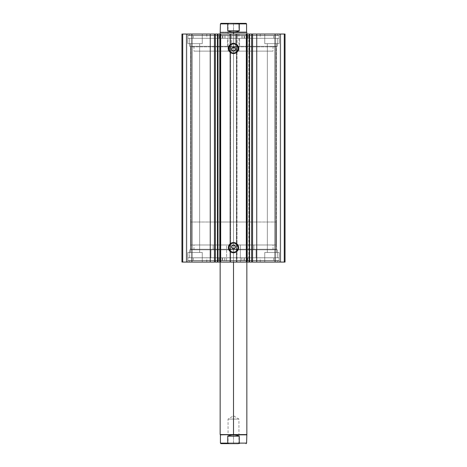 <?xml version="1.0" encoding="UTF-8"?>
<svg xmlns="http://www.w3.org/2000/svg" width="467" height="467" viewBox="0 0 467 467"><rect width="100%" height="100%" fill="white"/><g stroke="black" fill="none" stroke-linecap="round" stroke-linejoin="round"><path stroke-width="0.35" stroke-dasharray="2.33 1.75" d="M249.582 262.075L247.393 262.075L249.582 262.075L249.582 34.033L247.393 34.033L251.771 34.033L251.771 262.075L247.393 262.075L247.393 34.033L249.582 34.033L229.805 34.033L229.805 38.306L206.799 38.306L237.195 38.306L237.195 34.033L206.799 34.033L260.201 34.033L237.195 34.033L237.195 38.306L277.258 38.306L189.707 38.306L227.435 38.306L227.435 46.315L189.707 46.315L239.565 46.315L239.565 38.306L239.565 46.315L276.762 46.315L276.225 46.846L190.775 46.846L190.244 46.315L277.316 46.315L189.684 46.315L189.684 38.306L277.316 38.306L277.316 46.315L277.316 38.306L233.5 38.306L279.161 38.306L187.839 38.306L187.839 35.474L279.161 35.474L279.161 38.306L279.161 35.474L187.839 35.474L279.161 35.474L187.839 35.474L187.839 38.306L279.161 38.306L189.684 38.306L277.316 38.306L189.684 38.306L189.684 46.315L277.316 46.315L190.244 46.315L190.775 46.846L276.225 46.846L276.225 249.255L276.756 249.787L190.244 249.787L190.775 249.255L276.225 249.255L190.775 249.255L190.775 46.846L190.775 249.255L276.225 249.255L276.225 46.846L190.775 46.846L276.225 46.846L277.258 46.315L189.742 46.315L277.293 46.315L227.435 46.315L227.435 38.306L277.293 38.306L189.742 38.306L260.201 38.306L229.805 38.306L229.805 34.033L206.817 34.033L219.607 34.033L219.607 262.075L217.418 262.075L219.607 262.075L219.607 34.033L218.171 34.033L218.171 262.075L219.607 262.075L217.47 262.075L218.171 262.075L218.171 34.033L217.47 34.033L217.47 262.075L217.47 34.033L219.607 34.033L217.418 34.033L251.596 34.033M251.637 34.033L251.602 262.075M215.229 262.075L215.363 34.033L215.229 262.075M231.772 246.185L232.788 245.175L231.667 246.541L231.772 247.621L232.461 248.456M231.632 49.198L232.782 50.926L231.947 50.238M232.461 47.646L231.667 48.831M233.5 243.079A4.577 4.577 0 0 0 228.923 247.65A4.577 4.577 0 0 0 233.5 252.227A4.577 4.577 0 0 0 238.077 247.65A4.577 4.577 0 0 0 233.5 243.079L234.393 243.167M233.5 43.875A4.577 4.577 0 0 0 228.923 48.451A4.577 4.577 0 0 0 233.5 53.028A4.577 4.577 0 0 0 238.077 48.451A4.577 4.577 0 0 0 233.5 43.875L234.393 43.962M189.684 257.802L277.316 257.802L277.316 249.787L189.684 249.787L189.684 257.802L233.5 257.802L187.839 257.802L187.839 260.633L279.161 260.633L279.161 257.802L187.839 257.802L279.161 257.802L279.161 260.633L187.839 260.633L278.939 260.633L187.839 260.633L187.839 257.802L277.316 257.802L189.684 257.802L189.684 249.787L277.316 249.787L277.316 257.802L189.684 257.802M189.684 262.075L277.316 262.075L277.316 260.633L189.684 260.633L189.684 262.075L277.316 262.075L189.684 262.075L189.684 260.633L277.316 260.633L277.316 262.075L189.684 262.075M189.684 34.033L277.316 34.033L277.316 35.474L189.684 35.474L189.684 34.033L189.684 35.474L277.316 35.474L277.316 34.033L189.684 34.033M279.161 43.641L264.742 43.641L264.742 34.033L279.161 34.033L279.161 43.641L264.742 43.641L264.742 34.033L279.161 34.033L279.161 43.641L264.742 43.641L279.161 43.641L279.161 34.033L264.742 34.033L279.021 34.033L264.742 34.033L264.742 43.641L279.161 43.641L267.358 43.641L276.546 43.641L276.546 252.46L267.358 252.46L267.358 43.641L276.546 43.641L276.546 252.46L267.358 252.46L267.358 43.641L267.358 252.46L276.546 252.46L276.546 43.641L267.358 43.641L267.358 252.46L276.546 252.46L276.546 43.641L264.742 43.641L279.161 43.641L279.161 34.033L264.742 34.033L264.742 43.641L279.161 43.641M202.258 43.641L187.839 43.641L187.839 34.033L202.258 34.033L202.258 43.641L187.839 43.641L187.839 34.033L202.258 34.033L202.258 43.641L187.839 43.641L202.258 43.641L202.258 34.033L187.839 34.033L202.118 34.033L187.839 34.033L187.839 43.641L202.258 43.641L190.454 43.641L199.642 43.641L199.642 252.46L190.454 252.46L190.454 43.641L199.642 43.641L199.642 252.46L190.454 252.46L190.454 43.641L190.454 252.46L199.642 252.46L199.642 43.641L190.454 43.641L190.454 252.46L199.642 252.46L199.642 43.641L187.839 43.641L202.258 43.641L202.258 34.033L187.839 34.033L187.839 43.641L202.258 43.641M264.742 252.46L279.161 252.46L279.161 262.075L264.742 262.075L264.742 252.46L279.161 252.46L279.161 262.075L264.742 262.075L264.742 252.46L264.742 262.075L279.161 262.075L264.742 262.075L279.161 262.075L264.742 262.075L279.161 262.075L279.161 252.46L264.742 252.46L264.742 262.075L279.161 262.075L279.161 252.46L264.742 252.46M187.839 252.46L202.258 252.46L202.258 262.075L187.839 262.075L187.839 252.46L202.258 252.46L202.258 262.075L187.839 262.075L187.839 252.46L187.839 262.075L202.258 262.075L187.839 262.075L202.258 262.075L187.839 262.075L202.258 262.075L202.258 252.46L187.839 252.46L187.839 262.075L202.258 262.075L202.258 252.46L187.839 252.46M285.033 262.075L181.967 262.075L186.823 262.075L181.967 262.075L181.967 34.033L186.823 34.033L181.967 34.033L181.967 262.075L181.967 34.033L181.967 262.075L182.924 262.075L182.924 34.033L182.498 34.033L182.498 262.075L182.498 34.033L182.924 34.033L182.924 262.075L182.924 34.033L182.924 262.075L186.292 262.075L186.292 34.033L182.924 34.033L186.292 34.033L186.292 262.075L182.924 262.075L182.924 34.033L182.924 262.075L182.924 34.033L182.924 262.075L182.498 262.075L182.498 34.033L181.967 34.033L182.498 34.033L182.498 262.075L181.967 262.075L181.967 34.033L191.914 34.033L181.967 34.033L181.967 262.075L230.079 262.075L230.079 34.033L191.914 34.033L191.914 262.075L191.914 34.033L230.616 34.033L230.079 34.033L230.079 262.075L230.616 262.075L230.616 34.033L230.616 262.075L229.974 262.075L229.974 34.033L230.616 34.033L230.616 262.075L230.616 34.033L229.974 34.033L229.974 262.075L229.974 34.033L229.974 262.075L236.489 262.075L236.489 34.033L229.974 34.033L230.511 34.033L230.511 262.075L230.511 34.033L236.489 34.033L236.489 262.075L237.026 262.075L237.026 34.033L236.489 34.033L237.026 34.033L237.026 262.075L236.384 262.075L236.384 34.033L237.026 34.033L237.026 262.075L237.026 34.033L236.384 34.033L236.384 262.075L236.384 34.033L236.921 34.033L236.384 34.033L236.384 262.075L275.086 262.075L275.086 34.033L236.921 34.033L236.921 262.075L236.921 34.033L285.033 34.033L275.086 34.033L275.086 262.075L285.033 262.075L285.033 34.033L285.033 262.075L284.076 262.075L284.076 34.033L284.502 34.033L284.502 262.075L284.502 34.033L284.076 34.033L284.076 262.075L284.076 34.033L284.076 262.075L280.708 262.075L280.708 34.033L284.076 34.033L280.708 34.033L280.708 262.075L284.076 262.075L284.076 34.033L284.076 262.075L284.076 34.033L284.076 262.075L284.502 262.075L284.502 34.033L285.033 34.033L285.033 262.075L285.033 34.033L285.033 262.075L284.502 262.075L284.502 34.033L285.033 34.033L285.033 262.075M234.539 248.462L233.862 248.736M235.333 247.271L235.053 247.942M235.333 246.541L235.368 246.903M235.053 245.864L235.228 246.191L235.053 245.864M234.539 245.35L234.218 245.175L234.539 245.35M233.5 245.035L233.868 245.07M232.788 245.175L233.138 245.07M233.5 248.777L233.132 248.736M234.539 50.751L233.862 51.031M235.333 49.56L235.053 50.238M235.333 48.831L235.368 49.198M235.053 48.159L234.539 47.646M233.5 47.33L233.868 47.365M232.788 47.471L233.138 47.365M233.5 51.066L232.461 50.751M199.642 252.46L190.454 252.46L199.642 252.46M276.546 252.46L267.358 252.46L276.546 252.46M199.642 43.641L190.454 43.641L199.642 43.641M276.546 43.641L267.358 43.641L276.546 43.641M220.15 222.018L237.685 222.018L220.15 222.018L220.15 34.033L231.65 34.033L231.65 51.119L220.15 51.119L220.15 34.033L235.35 34.033L220.15 34.033L220.15 262.075L220.15 244.982L233.5 244.982L233.5 222.018L276.225 222.018L233.5 222.018L233.5 244.982L276.225 244.982L190.775 244.982L246.85 244.982L233.5 244.982L233.5 434.573L246.85 434.573L233.5 434.835L246.582 434.835L233.5 434.835L233.5 244.982L246.85 244.982L246.85 262.075L240.382 262.075L240.382 244.982L246.839 244.982L246.85 262.075L246.85 34.033L235.35 34.033L235.35 51.119L246.85 51.119L231.65 51.119L231.65 34.033L246.85 34.033L220.173 34.033L220.15 262.075L226.618 262.075L226.618 244.982L246.85 244.982L240.382 244.982L240.382 262.075L246.85 262.075L246.85 34.033L246.85 222.018L233.5 222.018L233.5 262.075L233.5 244.982L246.85 244.982L231.521 244.982L272.973 244.982L193.98 244.982L213.133 244.982L213.133 249.787L253.867 249.787L253.867 244.982L194.027 244.982L231.504 244.982L226.618 244.982L226.618 262.075L247.259 262.075L247.259 257.802L206.799 257.802L219.741 257.802L219.741 262.075L206.799 262.075L260.201 262.075L219.741 262.075L219.741 257.802L260.172 257.802L206.828 257.802L260.201 257.802L247.259 257.802L247.259 262.075L260.172 262.075L206.828 262.075L246.839 262.075L220.15 262.075L240.382 262.075L220.161 262.075L220.15 244.982L240.382 244.982L220.15 244.982L233.5 244.982L233.5 222.018L190.775 222.018L233.5 222.018L233.5 34.033L233.5 222.018L220.15 222.018L233.5 222.018L233.5 32.427L220.15 32.427L233.5 32.427L233.5 222.018L246.85 222.018M186.823 34.033L186.823 262.075L186.823 34.033L186.823 262.075L186.292 262.075L186.292 34.033L186.823 34.033L186.292 34.033L186.292 262.075L186.823 262.075L186.823 34.033M280.177 34.033L280.177 262.075L280.177 34.033L280.177 262.075L280.708 262.075L280.708 34.033L280.177 34.033L280.708 34.033L280.708 262.075L280.177 262.075L280.177 34.033M189.684 35.474L277.316 35.474L189.684 35.474M187.839 38.306L279.161 38.306L279.161 35.632L187.839 35.632L187.839 38.306L187.839 35.632L222.911 35.632L222.911 38.306L187.839 38.306L222.911 38.306L222.911 35.632L224.995 35.632L224.995 38.306L224.989 35.632L224.989 38.306L222.911 38.306L224.995 38.306L193.315 38.306L193.315 35.632L210.313 35.632L210.313 38.306L273.685 38.306L273.685 35.632L193.315 35.632L193.315 38.306L273.685 38.306L256.687 38.306L256.687 35.632L273.685 35.632L273.685 38.306L242.023 38.306L242.011 35.632L279.161 35.632L279.161 38.306L244.089 38.306L244.089 35.632L244.089 38.306L242.005 38.306L279.161 38.306L187.839 38.306M189.684 46.315L229.204 46.315L189.684 46.315M277.316 260.633L189.684 260.633L277.316 260.633M279.161 257.802L187.839 257.802L187.839 260.469L279.161 260.469L279.161 257.802L279.161 260.469L243.873 260.469L243.873 257.802L279.161 257.802L279.161 260.469M277.316 249.787L189.684 249.787L277.316 249.787M276.756 249.787L190.244 249.787L276.756 249.787L276.225 249.255L190.775 249.255L190.244 249.787L276.756 249.787M235.251 52.678L236.039 52.251M236.734 51.685L237.306 50.991M237.989 49.344L238.077 48.451M237.726 46.7L237.306 45.906M236.734 45.217L236.039 44.645M231.749 44.225L230.961 44.645M230.266 45.217L229.694 45.906M229.011 47.558L228.923 48.451M229.274 50.203L229.694 50.991M230.266 51.685L230.961 52.251M232.607 52.934L233.5 53.028M235.251 251.876L236.039 251.456M236.734 250.89L237.306 250.195M237.989 248.543L238.077 247.65M237.726 245.899L237.306 245.111M236.734 244.416L236.039 243.85M231.749 243.424L230.961 243.85M230.266 244.416L229.694 245.111M229.011 246.763L228.923 247.65M229.274 249.401L229.694 250.195M230.266 250.89L230.961 251.456M232.607 252.139L233.5 252.227M235.228 49.916L234.819 50.518M235.228 247.621L234.819 248.228M247.393 34.033L247.393 262.075L248.829 262.075L248.829 34.033L247.393 34.033M248.829 34.033L249.53 34.033L249.53 262.075L248.829 262.075L248.829 34.033M256.068 257.802L256.068 249.787L189.707 249.787L210.932 249.787L210.932 257.802L277.293 257.802L210.932 257.802L210.932 249.787L277.24 249.787L189.76 249.787L277.293 249.787L256.068 249.787L256.068 257.802L277.24 257.802L189.76 257.802L256.068 257.802M253.867 249.787L194.027 249.787L273.02 249.787L213.133 249.787L213.133 244.982L273.02 244.982L253.867 244.982L253.867 249.787M228.024 46.315L228.024 51.119L193.98 51.119L238.976 51.119L238.976 46.315L193.98 46.315L273.02 46.315L238.976 46.315L238.976 51.119L272.985 51.119L194.015 51.119L273.02 51.119L228.024 51.119L228.024 46.315M217.418 34.033L215.404 34.033M235.35 34.033L246.827 34.033L246.85 51.119L235.35 51.119L235.35 34.033M220.15 51.119L246.827 51.119M233.5 442.903L228.054 442.903L233.5 442.903L233.5 443.65L233.5 419.086L228.054 419.086L233.5 419.086L233.5 442.903L228.054 442.903L233.5 442.903L233.5 419.086C226.472 419.086 226.472 419.086 233.5 419.086C226.472 419.086 226.472 419.086 233.5 419.086L233.5 415.811L233.5 419.086C240.528 419.086 240.528 419.086 233.5 419.086C240.528 419.086 240.528 419.086 233.5 419.086L233.5 442.903L238.946 442.903L233.5 442.903L233.5 443.65L227.306 443.65L239.694 443.65L233.5 443.65L233.5 442.903L238.946 442.903L233.5 442.903M233.5 24.097L238.946 24.097L233.5 24.097L233.5 23.35L233.5 47.914L238.946 47.914L233.5 47.914L233.5 24.097L238.946 24.097L233.5 24.097L233.5 47.914C240.528 47.914 240.528 47.914 233.5 47.914C240.528 47.914 240.528 47.914 233.5 47.914L233.5 51.189L233.5 47.914C226.472 47.914 226.472 47.914 233.5 47.914C226.472 47.914 226.472 47.914 233.5 47.914L233.5 24.097L228.054 24.097L233.5 24.097L233.5 23.35L239.694 23.35L227.306 23.35L239.694 23.35L233.5 23.35L233.5 24.097L228.054 24.097L233.5 24.097M227.744 23.881L220.418 23.881L227.744 23.881L227.744 30.828L233.5 32.427L246.85 32.427L233.5 32.427L246.582 32.165L233.5 32.165L236.454 31.826L239.256 30.828L239.256 23.881L246.582 23.881L239.256 23.881L237.913 23.35L229.087 23.35L227.814 23.706L227.744 30.828L230.546 31.826L233.5 32.165L220.418 32.165L234.989 32.077L239.256 30.828L239.256 23.881M229.315 244.982L190.775 244.982L229.315 244.982M230.896 244.982L220.406 244.982L230.896 244.982M237.685 222.018L276.225 222.018L237.685 222.018M229.315 222.018L190.775 222.018L229.315 222.018M236.104 222.018L246.594 222.018L236.104 222.018M227.744 30.828L239.256 30.828L227.744 30.828M229.087 23.35L237.913 23.35M239.186 23.706L238.298 23.368M228.702 23.368L227.814 23.706M233.5 47.914L228.054 47.914L233.5 47.914M233.5 23.35L227.306 23.35L233.5 23.35M233.5 434.573L220.15 434.573L233.5 434.573M239.256 443.119L246.582 443.119L239.256 443.119L239.256 436.172L234.989 434.923L220.418 434.835L233.5 434.835L230.546 435.174L227.744 436.172L227.744 443.119L220.418 443.119L227.744 443.119L229.087 443.65L238.678 443.562L239.256 443.119L239.256 436.172L236.454 435.174L233.5 434.835L230.546 435.174L227.744 436.172L227.744 443.119L228.702 443.632M239.256 436.172L227.744 436.172L239.256 436.172M237.913 443.65L229.087 443.65M238.298 443.632L239.186 443.294M233.5 419.086L238.946 419.086L233.5 419.086M233.5 443.65L239.694 443.65L233.5 443.65M219.111 35.632L222.315 35.632L222.315 38.306L219.111 38.306L219.111 35.632L219.111 38.306L222.315 38.306L219.111 38.306L222.315 38.306L222.315 35.632L193.315 35.632L279.161 35.632L219.111 35.632M244.685 35.632L247.889 35.632L247.889 38.306L244.685 38.306L244.685 35.632L244.685 38.306L247.889 38.306L244.685 38.306L247.889 38.306L247.889 35.632L244.685 35.632M249.127 38.306L242.087 38.306L242.087 35.632L249.127 35.632L249.127 38.306L249.267 35.632L249.127 38.306M242.011 35.632L242.087 38.306L242.011 35.632M256.687 38.306L249.267 38.306L249.267 35.632L256.687 35.632L256.687 38.306M224.913 38.306L217.873 38.306L217.873 35.632L224.913 35.632L224.913 38.306L224.995 35.632L224.913 38.306M210.313 35.632L210.313 38.306L210.313 35.632L217.733 35.632L217.733 38.306L210.313 38.306L210.313 35.632M217.733 35.632L217.873 38.306L217.733 35.632M241.836 257.802L241.83 260.469L241.83 257.802L243.873 257.802L243.873 260.469L241.836 260.469L241.836 257.802L193.309 257.802L193.309 260.469L273.674 260.469L256.517 260.469L256.517 257.802L273.674 257.802L273.674 260.469L273.674 257.802L193.309 257.802L210.144 257.802L210.144 260.469L193.309 260.469L193.309 257.802L224.82 257.802L224.82 260.469L187.839 260.469L187.839 257.802L222.695 257.802L222.695 260.469L222.695 257.802L224.82 257.802L187.839 257.802L241.836 257.802M241.83 260.469L187.839 260.469L278.962 260.469L241.836 260.469L241.918 257.802L248.964 257.802L248.964 260.469L241.918 260.469L241.918 257.802L241.83 260.469L241.83 257.802M247.708 260.469L244.504 260.469L244.504 257.802L247.708 257.802L247.708 260.469L247.708 257.802L244.504 257.802L247.708 257.802L244.504 257.802L244.504 260.469L247.708 260.469L247.708 257.802M222.129 260.469L218.924 260.469L218.924 257.802L222.129 257.802L222.129 260.469L222.129 257.802L218.924 257.802L222.129 257.802L218.924 257.802L218.924 260.469L222.129 260.469L222.129 257.802M273.674 260.469L249.045 260.469L273.674 260.469L273.674 257.802L249.045 257.802L273.674 257.802M217.71 257.802L224.738 257.802L224.738 260.469L217.71 260.469L217.71 257.802L217.575 260.469L217.71 257.802M224.82 260.469L224.82 257.802M210.144 257.802L217.575 257.802L217.575 260.469L210.144 260.469L210.144 257.802M256.517 260.469L256.517 257.802L256.517 260.469L249.104 260.469L249.104 257.802L256.517 257.802L256.517 260.469M249.104 260.469L248.964 257.802L249.104 260.469M193.98 249.787L193.98 244.982M206.799 262.075L206.799 257.802M189.707 257.802L189.707 249.787M277.293 257.802L277.293 249.787M260.201 262.075L260.201 257.802M273.02 249.787L273.02 244.982M193.98 46.315L193.98 51.119M206.799 34.033L206.799 38.306M189.707 38.306L189.707 46.315M277.293 38.306L277.293 46.315M260.201 34.033L260.201 38.306M273.02 46.315L273.02 51.119M239.694 443.65L238.946 442.903L238.946 419.086L233.5 415.811L228.054 419.086L228.054 442.903L227.306 443.65M227.306 23.35L228.054 24.097L228.054 47.914L233.5 51.189L238.946 47.914L238.946 24.097L239.694 23.35M190.775 222.018L190.775 244.982M276.225 222.018L276.225 244.982M242.005 35.632L242.005 38.306M244.504 260.469L244.504 257.802M218.924 260.469L218.924 257.802M187.839 257.802L187.839 260.469M193.309 260.469L193.309 257.802"/><path stroke-width="0.7" d="M215.269 34.033L249.582 34.033L249.582 262.075L251.731 262.075M249.156 34.033L251.637 34.033L251.637 262.075L285.033 262.075L285.033 34.033L275.086 34.033L285.033 34.033L285.033 262.075L256.745 262.075L256.745 34.033L275.086 34.033L275.086 262.075L275.086 34.033L252.565 34.033L256.745 34.033L256.745 262.075L252.565 262.075L252.565 34.033L252.565 262.075L251.637 262.075L251.637 34.033L252.565 34.033L251.637 34.033M215.269 262.075L217.418 262.075L215.363 262.075L215.363 34.033L215.363 262.075L214.435 262.075L215.363 262.075M233.5 43.875L233.5 43.343A5.108 5.108 0 0 1 238.608 48.451A5.108 5.108 0 0 1 233.5 53.559L231.544 53.168L229.887 52.065L228.777 50.407L228.392 48.451L229.25 45.614L231.544 43.729L234.498 43.443L237.113 44.838L238.509 47.453L238.223 50.407L236.337 52.701L234.498 53.46L233.5 53.559L233.5 53.028A4.577 4.577 0 0 0 238.077 48.451A4.577 4.577 0 0 0 233.5 43.875A4.577 4.577 0 0 0 228.923 48.451A4.577 4.577 0 0 0 233.5 53.028L233.5 53.559A5.108 5.108 0 0 1 228.392 48.451A5.108 5.108 0 0 1 233.5 43.343L233.5 43.875A4.577 4.577 0 0 1 238.077 48.451A4.577 4.577 0 0 1 233.5 53.028A4.577 4.577 0 0 1 228.923 48.451A4.577 4.577 0 0 1 233.5 43.875L231.749 44.225M233.5 243.079L233.5 242.542A5.108 5.108 0 0 1 238.608 247.65A5.108 5.108 0 0 1 233.5 252.764L231.544 252.373L229.887 251.264L228.777 249.606L228.392 247.65L229.25 244.813L231.544 242.933L234.498 242.642L237.113 244.043L238.509 246.658L238.223 249.606L236.337 251.9L234.498 252.665L233.5 252.764L233.5 252.227A4.577 4.577 0 0 0 238.077 247.65A4.577 4.577 0 0 0 233.5 243.079A4.577 4.577 0 0 0 228.923 247.65A4.577 4.577 0 0 0 233.5 252.227L233.5 252.764A5.108 5.108 0 0 1 228.392 247.65A5.108 5.108 0 0 1 233.5 242.542L233.5 243.079A4.577 4.577 0 0 1 238.077 247.65A4.577 4.577 0 0 1 233.5 252.227A4.577 4.577 0 0 1 228.923 247.65A4.577 4.577 0 0 1 233.5 243.079L231.749 243.424M232.782 248.631L233.5 248.777A1.868 1.868 0 0 1 231.632 246.903A1.868 1.868 0 0 1 233.5 245.035L232.181 245.584L231.632 246.903L232.782 248.631L231.772 247.621L232.175 248.228L231.667 247.271L231.947 245.864L233.138 245.07L234.819 245.584L235.333 246.541L235.228 247.621L234.218 248.631L232.782 248.631L233.5 248.777A1.868 1.868 0 0 0 235.368 246.903A1.868 1.868 0 0 0 233.5 245.035L235.053 245.864M233.132 51.031L233.5 51.066A1.868 1.868 0 0 1 231.632 49.198A1.868 1.868 0 0 1 233.5 47.33L231.772 48.48L231.772 49.911L232.782 50.926L231.772 49.911L232.175 50.518L231.632 49.198L231.947 48.159M232.788 47.471L232.181 47.873L233.5 47.33L234.539 47.646L235.228 48.48L235.333 49.56L234.218 50.926L232.461 50.751M249.156 262.075L249.582 262.075L249.582 34.033L251.731 34.033M181.967 262.075L214.435 262.075L214.435 34.033L215.363 34.033L210.255 34.033L214.435 34.033L214.435 262.075L191.914 262.075L191.914 34.033L210.255 34.033L210.255 262.075L210.255 34.033L181.967 34.033L191.914 34.033L191.914 262.075L181.967 262.075L181.967 34.033L181.967 262.075M227.744 443.119L227.744 436.172L227.744 443.119L229.087 443.65L220.949 443.65L220.418 443.119L227.744 443.119L220.418 443.119L220.418 434.835L233.5 434.573L220.15 434.573L233.5 434.573L233.5 262.075L233.5 434.573L246.85 434.573L220.15 434.573L220.15 262.075L220.681 262.075L219.84 262.075L220.15 262.075L220.15 34.033L219.84 34.033L219.84 262.075L219.84 34.033L217.727 34.033L217.727 262.075L217.727 34.033L217.418 34.033L217.418 262.075L219.84 262.075L217.844 262.075M220.15 262.075L220.15 34.033L220.681 34.033L220.681 262.075L246.319 262.075L246.319 34.033L220.681 34.033L220.681 262.075L249.582 262.075L249.273 262.075L249.273 34.033L247.16 34.033L247.16 262.075L249.273 262.075L249.273 34.033L249.582 34.033M217.418 34.033L217.844 34.033M234.539 50.751L235.053 50.238M233.868 47.365L233.5 47.33A1.868 1.868 0 0 1 235.368 49.198A1.868 1.868 0 0 1 233.5 51.066L234.218 50.926L233.5 51.066M246.85 34.033L246.85 262.075L246.319 262.075L246.319 34.033L246.85 34.033L246.85 262.075L247.16 262.075L247.16 34.033L246.85 34.033L246.85 32.427L220.15 32.427L233.5 32.427L233.5 34.033L233.5 32.427L246.85 32.427L233.5 32.165L246.582 32.165L246.582 23.881L239.256 23.881L239.256 30.828L236.454 31.826L233.5 32.165L230.546 31.826L227.744 30.828L227.744 23.881L220.418 23.881L227.744 23.881L227.744 30.828L239.256 30.828L239.04 23.578L229.087 23.35L227.744 23.881L229.087 23.35L220.949 23.35L237.913 23.35L239.256 23.881L246.582 23.881L246.051 23.35L237.913 23.35L246.051 23.35M233.5 53.028L235.251 52.678M236.039 52.251L236.734 51.685M237.306 50.991L237.989 49.344M238.077 48.451L237.726 46.7M237.306 45.906L236.734 45.217M236.039 44.645L234.393 43.962M230.961 44.645L230.266 45.217M229.694 45.906L229.011 47.558M228.923 48.451L229.274 50.203M229.694 50.991L230.266 51.685M230.961 52.251L232.607 52.934M234.539 47.646L235.053 48.159M235.228 49.916L235.333 48.831M235.368 49.198L235.333 49.56M231.772 49.911L231.772 48.48M232.181 47.879L233.5 47.33M233.5 252.227L235.251 251.876M236.039 251.456L236.734 250.89M237.306 250.195L237.989 248.543M238.077 247.65L237.726 245.899M237.306 245.111L236.734 244.416M236.039 243.85L234.393 243.167M230.961 243.85L230.266 244.416M229.694 245.111L229.011 246.763M228.923 247.65L229.274 249.401M229.694 250.195L230.266 250.89M230.961 251.456L232.607 252.139M233.862 248.736L235.228 247.621L234.819 248.228L235.368 246.903L234.539 245.35M232.461 245.35L234.218 245.175L235.333 246.541M235.368 246.903L235.333 247.271M231.667 247.271L231.772 246.191M234.819 47.879L235.228 48.486L234.819 47.879M234.218 50.926L234.819 50.518M233.5 434.835L246.582 434.835L233.5 434.835L236.454 435.174L239.256 436.172L239.256 443.119L246.582 443.119L239.256 443.119L239.256 436.172L227.744 436.172L230.546 435.174L233.5 434.835L230.546 435.174L227.744 436.172L239.256 436.172L236.454 435.174L233.5 434.835M233.5 32.165L236.454 31.826L239.256 30.828L227.744 30.828L230.546 31.826L233.5 32.165M220.949 443.65L237.913 443.65L239.256 443.119L238.298 443.632M237.913 443.65L229.087 443.65M228.702 443.632L227.814 443.294M246.85 262.075L246.85 434.573L246.582 443.119L246.051 443.65M220.15 34.033L220.418 23.881L220.949 23.35"/></g></svg>
